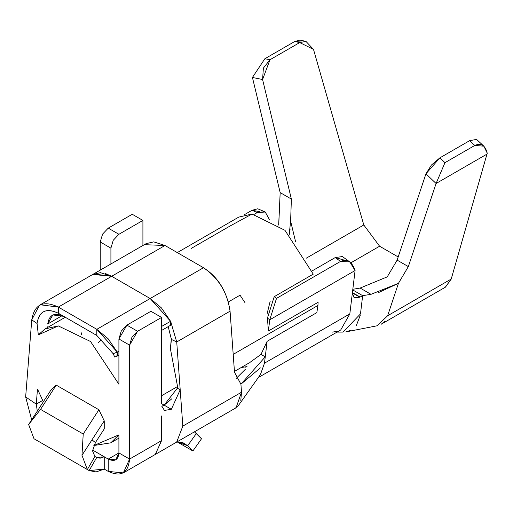 <?xml version="1.0" encoding="UTF-8"?>
<svg xmlns="http://www.w3.org/2000/svg" width="513" height="513" viewBox="0 0 513 513"><rect width="100%" height="100%" fill="white"/><g stroke="black" fill="none" stroke-linecap="round" stroke-linejoin="round"><path stroke-width="0.77" d="M238.84 404.924L260.424 374.593L264.484 363.172L349.821 313.898L355.092 270.524L269.755 319.798L276.52 298.367L340.523 261.418L276.52 298.367L274.205 296.687L313.251 274.147L274.205 296.687L276.52 298.367L269.755 319.798L355.092 270.524L352.373 292.917L359.805 297.207L352.373 292.917L354.124 297.745L359.805 297.207L352.418 292.564M161.8 406.193L164.468 410.419L171.355 409.303L180.198 389.771L177.402 388.155L177.556 386.507L161.576 395.728L177.556 386.507L170.406 348.769L177.556 386.507L177.402 388.155L180.198 389.771L176.728 341.972L171.413 339.439L170.406 348.769L171.413 339.439L176.728 341.972L182.833 426.098L241.501 392.227L182.833 426.098L180.198 389.771L171.355 409.303L161.576 403.66L161.576 317.432L161.576 403.66M230.061 311.173L234.499 372.246L230.061 311.173L176.728 341.972L170.682 321.497L176.728 341.972L230.061 311.173C227.086 291.634 218.23 277.155 203.494 267.728C218.532 277.988 227.387 292.474 230.061 311.173M132.245 214.274L142.909 220.43L142.909 245.49L142.909 220.43L132.245 214.274L108.243 228.131L132.245 214.274M105.466 273.557L111.661 276.295L150.168 298.521L111.661 276.295L93.642 273.98L92.802 274.429L100.401 272.666L111.654 276.289L164.994 245.496L153.733 241.873L146.134 243.63L39.469 305.222L40.309 304.78L58.322 307.088C43.284 299.99 34.429 304.247 31.755 319.862L37.071 323.466C39.212 310.974 46.292 307.569 58.322 313.244L58.322 307.088L111.661 276.295L58.322 307.088L96.829 329.32L150.168 298.521L170.572 321.279L161.422 307.903L150.168 298.521L96.829 329.32L58.322 307.088L58.322 313.244L96.829 335.476L96.829 329.32L96.829 335.476L113.168 353.714L117.259 352.11L113.168 353.714L114.739 357.074L116.913 356.227L114.739 357.074L113.174 353.714L96.829 335.476L58.322 313.244L63.657 316.329L52.845 314.937L47.715 323.992L62.265 315.591L47.715 323.992C49.171 314.693 54.487 312.141 63.657 316.329L58.322 313.244C46.093 307.665 39.007 311.07 37.071 323.466L31.755 319.862L39.469 305.222M25.65 396.94L31.755 319.862L25.65 396.94L31.678 419.82L25.65 396.94L36.276 404.148L37.289 411.137L36.276 404.148L25.65 396.94M42.63 400.48L36.276 404.148L37.475 389.027L43.329 401.801L37.475 389.027L36.276 404.148L42.63 400.48M89.153 470.588L34.012 438.756L87.351 469.549L94.892 456.487L96.701 457.525L89.153 470.588L104.242 469.094L108.243 471.409L104.242 469.094L96.078 471.934L89.153 470.588L96.701 457.525L100.157 458.199L104.242 456.775L104.242 469.094L104.242 456.775L108.243 459.09L92.616 450.068L104.242 456.775L96.701 457.525L94.892 456.487L87.351 469.549L81.971 455.313L83.221 434.024L40.546 409.387L83.221 434.024L98.906 409.759L56.238 385.128L40.546 409.387L28.638 424.52L50.902 390.085L56.238 385.128L98.906 409.759L104.242 420.878L81.971 455.313L87.351 469.549L34.012 438.756L89.153 470.588L35.839 439.808M182.833 426.104L176.671 442.103L175.824 442.539M155.266 454.46L161.576 440.609L155.343 454.415L236.083 407.758L241.501 392.221L240.918 384.179L234.499 372.246L240.918 384.179L241.501 392.227L240.783 400.647M108.243 459.09L118.907 452.928C118.234 459.969 114.675 462.021 108.243 459.09L108.243 471.409L108.243 459.09L115.784 459.834L118.907 452.928L108.243 459.09M95.412 442.578L91.981 439.84L95.412 442.578L92.558 450.895L94.892 456.487L92.558 450.895L95.412 442.578L104.242 428.919L95.412 442.578M34.012 438.756L28.638 424.52L34.012 438.756M104.242 428.919L104.242 420.878L104.242 428.919M168.219 326.621L171.413 339.439L168.219 326.621M144.583 244.688L164.994 245.496L111.654 276.289L150.155 298.521L203.494 267.728L150.155 298.521L111.654 276.289L92.795 274.423M203.494 267.728L164.994 245.496L203.494 267.728M117.24 352.072L96.829 329.32L108.083 338.695L117.24 352.072L118.907 351.11L117.24 352.072L117.772 353.553L116.913 356.227L117.259 352.11M161.576 326.473L170.572 321.279L161.576 326.473M117.24 356.035L116.913 356.227L117.24 356.035M170.592 321.318L170.399 325.364M170.245 325.434L171.105 322.76L170.572 321.279M110.911 263.964L110.911 248.145L100.24 241.989L100.24 270.127L100.24 241.989L102.587 234.101L108.243 228.131L118.907 234.287L142.909 220.43L118.907 234.287L108.243 228.131L102.587 234.101L100.24 241.989L110.911 248.145L113.251 240.264L118.907 234.287L113.251 240.264L110.911 248.145L110.911 263.964M129.577 459.09L118.907 452.928L129.577 459.09L123.325 472.903L108.243 471.409C121.106 477.27 128.218 473.159 129.577 459.09L129.577 345.146L118.907 338.99L118.907 384.25L90.564 341.53L58.264 325.89L38.315 334.886L37.071 323.466L38.315 334.886L45.035 328.948L58.264 325.89L90.564 341.53L118.907 384.25L118.907 338.99L129.577 345.146L129.577 459.09L161.576 440.609L129.577 459.09M93.847 445.515L118.907 434.857L118.907 452.928L118.907 434.857L110.782 442.822L93.847 445.515M150.912 311.276L161.576 317.432L137.58 331.289L129.577 345.146L131.918 337.265L137.58 331.289L161.576 317.432L150.912 311.276L126.91 325.133L137.58 331.289L126.91 325.133L121.254 331.103L118.907 338.99L126.91 325.133L150.912 311.276M161.576 440.609L161.576 415.972L161.576 440.609M247.016 366.622L241.174 367.539M236.179 378.434L245.432 369.245M265.253 356.862L260.982 354.393L265.253 356.862L267.138 341.299L316.848 312.603L267.138 341.299L264.484 363.172L265.253 356.862L240.918 384.179L260.405 367.885M238.725 405.09L235.172 408.329M244.957 367.302L247.029 366.603M349.789 261.925L342.37 256.551L335.233 257.564L340.523 261.418L349.828 261.951L355.092 270.524C352.059 261.707 347.205 258.674 340.523 261.418L335.233 257.564L312.077 270.935L335.233 257.564L344.524 260.194M269.755 319.798L268.395 330.988L318.105 302.292L268.395 330.988L269.755 319.798L267.44 318.111L269.755 319.798M337.047 332.097L343.062 332.097L360.485 313.898L362.646 295.655L360.145 297.027L352.373 292.917L349.821 313.905L340.722 329.974L349.821 313.905L264.484 363.172M257.693 208.791L251.992 210.304L257.276 212.555L264.58 211.689L265.227 212.016L269.331 219.41L265.227 212.016L257.276 212.555L254.377 214.229L257.276 212.555L251.992 210.304L244.002 214.915L251.992 210.304L259.443 211.587M191.016 248.549L230.061 226.009L251.986 214.043L284.952 230.299L313.251 274.147L284.952 230.299L251.986 214.043L238.757 217.102L177.286 252.595M244.964 302.619L240.046 295.193L228.407 301.913M249.748 362.55L261.002 354.387L267.138 341.299L260.982 354.393M337.528 331.36L332.386 332.097M360.145 297.027L362.646 295.655L352.732 289.928L362.646 295.655L371.014 294.327L360.139 288.049L352.816 289.287L360.139 288.049L371.014 294.327L362.646 295.655L360.485 313.905M352.412 292.57L360.12 297.021M445.496 287.107L451.222 279.04L387.623 315.758L398.441 283.343L408.335 266.6L397.126 260.129L387.232 276.873L397.126 260.129L425.931 173.836L439.878 157.85L469.626 140.677L474.788 145.448L483.881 146.179L487.228 153.175C485.234 145.269 481.085 142.697 474.788 145.448L444.957 162.672L474.788 145.448L469.626 140.677L439.878 157.85L444.957 162.672L436.082 183.487L408.335 266.6L436.082 183.487L425.931 173.836L397.126 260.129L408.335 266.6L398.441 283.343L387.623 315.758L451.222 279.04L487.247 153.163M436.082 183.487L487.35 153.887L436.082 183.487L444.957 162.672L439.878 157.85L431.375 165.083L425.931 173.836L436.082 183.487M384.404 321.568L381.3 324.184M278.668 225.04L280.175 192.612L252.428 77.457L264.894 58.719L294.725 41.495L301.913 40.912M299.881 40.097L294.725 41.495L264.894 58.719L269.966 59.752L299.714 42.579L294.725 41.495L299.714 42.579L269.966 59.752L262.579 79.528L291.384 199.082L290.614 221.09L295.629 241.924L290.614 221.09L291.384 199.082L262.579 79.528L252.428 77.457L280.175 192.612L291.384 199.082L280.175 192.606L278.732 225.092M306.248 258.199L363.794 224.976L313.488 49.363L299.714 42.579L305.947 41.393L313.488 49.363L363.794 224.976L306.248 258.199M350.86 262.823L379.601 246.227L363.794 224.976L379.601 246.227L350.86 262.823M398.184 256.955L379.601 246.227L398.184 256.955M487.228 153.175L451.222 279.04L445.258 287.261L381.101 324.299M290.076 229.638L289.249 234.531M360.306 315.181L356.432 325.319M350.898 330.244L345.749 331.905M346.647 331.751L377.126 325.787L387.623 315.758M378.337 292.666L398.441 283.343L371.014 294.321M177.043 441.885L187.694 445.733L196.325 433.511L194.44 431.843L201.513 438.756L192.882 450.978L177.126 441.885L192.882 450.978L201.513 438.756L196.325 433.511L187.694 445.733L182.904 442.668L177.043 441.885M181.794 442.321L187.694 445.733L192.882 450.978L187.694 445.733L181.794 442.321M81.586 334.495L81.625 332.86M98.349 342.517L101.446 339.946M171.849 398.761L164.141 405.135L171.355 409.303L164.141 405.135L161.819 406.29M81.971 455.313L104.242 420.878L98.906 409.759L83.221 434.024L81.971 455.313M28.638 424.52L40.546 409.387L56.238 385.128L50.902 390.085L28.638 424.52M47.016 328.147L47.311 326.8M289.217 234.499L290.614 221.09M387.232 276.873L360.139 288.049M264.894 58.713L252.428 77.457L262.579 79.528L263.387 68.094L269.966 59.752L264.894 58.719M476.545 139.414L469.626 140.677M274.205 296.687L267.44 318.111L268.395 330.988L267.44 318.111M316.848 312.603L317.945 305.453L233.197 354.38L317.945 305.453L318.105 302.292M170.406 348.769L171.329 338.465M267.126 313.674L270.229 301.003M161.813 406.258L164.141 405.135L177.402 388.155M117.079 356.144L118.907 355.086M161.576 330.455L170.419 325.351M155.33 454.422L123.325 472.903M258.257 377.581L340.722 329.974M163.666 409.964L164.416 410.394M300.342 40.174L306.114 41.431M476.718 139.549L483.83 146.128M258.039 208.906L264.58 211.689M248.946 363.05L234.435 371.425M118.907 438.128L110.782 442.822M45.035 328.948L65.273 317.258"/></g></svg>
